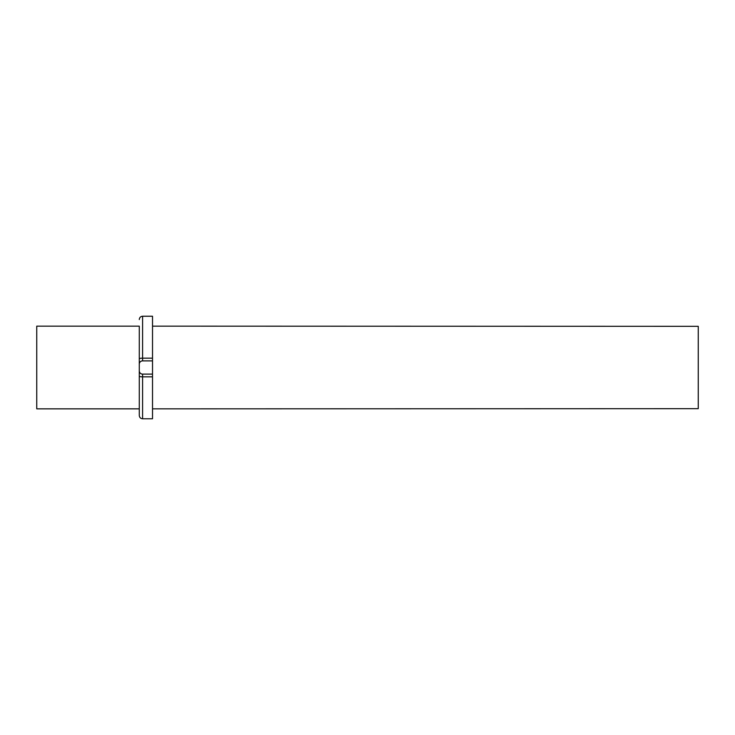 <?xml version="1.0" encoding="UTF-8"?>
<svg xmlns="http://www.w3.org/2000/svg" width="735" height="735" viewBox="0 0 735 735"><rect width="100%" height="100%" fill="white"/><g stroke="black" fill="none" stroke-linecap="round" stroke-linejoin="round"><path stroke-width="1.1" d="M152.512 326.156L698.25 326.322L698.25 408.678L152.512 408.844M139.282 408.844L36.75 408.844L36.75 326.156L139.282 326.156L139.282 376.219A3.308 0.597 0 0 0 142.59 376.825L142.59 418.766C140.596 418.592 139.494 417.489 139.282 415.459L139.282 376.219M152.512 360.885L142.59 360.885L142.59 316.234L152.512 316.234L152.512 418.766L142.59 418.766M152.512 358.175L142.59 358.175A3.308 0.597 180 0 0 139.282 358.781L139.282 364.192A3.308 3.308 0 0 1 142.59 360.885M139.282 358.781L139.282 326.156M139.282 370.808A3.308 3.308 0 0 0 142.59 374.115L152.512 374.115M152.512 376.825L142.59 376.825L142.59 374.115M142.59 316.234C140.596 316.408 139.494 317.511 139.282 319.541"/></g></svg>
